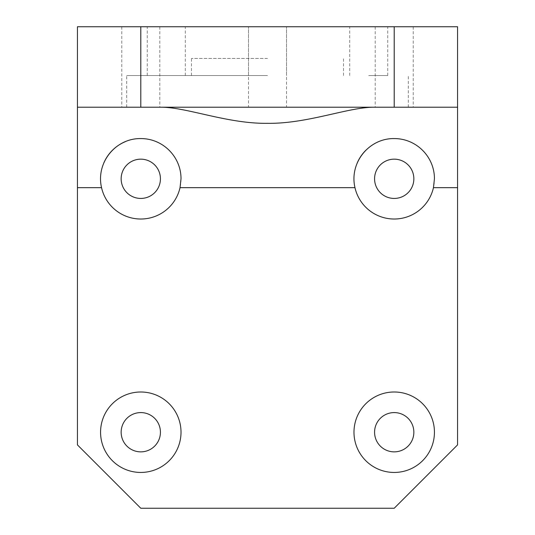 <?xml version="1.0" encoding="UTF-8"?>
<svg xmlns="http://www.w3.org/2000/svg" width="535" height="535" viewBox="0 0 535 535"><rect width="100%" height="100%" fill="white"/><g stroke="black" fill="none" stroke-linecap="round" stroke-linejoin="round"><path stroke-width="0.4" stroke-dasharray="2.67 2.01" d="M267.5 58.429L191.476 58.429L267.5 58.429M77.435 107.214L457.565 107.214M267.5 26.75L191.476 26.75L267.5 26.75M394.208 107.214L375.202 107.214L394.208 107.214M394.208 26.75L375.202 26.75L394.208 26.75M140.792 107.214L121.786 107.214L140.792 107.214M140.792 26.75L159.798 26.75L140.792 26.75M457.565 26.75L77.435 26.75L77.435 444.893L140.792 508.25L394.208 508.25L457.565 444.893L457.565 26.75M368.722 26.75L349.716 26.75L368.722 26.75M166.278 26.75L185.284 26.75L166.278 26.75M121.151 432.226A19.641 19.641 0 0 0 150.609 449.233A19.641 19.641 0 0 0 150.609 415.213A19.641 19.641 0 0 0 121.151 432.226M374.574 178.804A19.641 19.641 0 0 0 404.032 195.81A19.641 19.641 0 0 0 404.032 161.791A19.641 19.641 0 0 0 374.574 178.804M374.574 432.226A19.641 19.641 0 0 0 404.032 449.233A19.641 19.641 0 0 0 404.032 415.213A19.641 19.641 0 0 0 374.574 432.226M121.151 178.804A19.641 19.641 0 0 0 150.609 195.81A19.641 19.641 0 0 0 150.609 161.791A19.641 19.641 0 0 0 121.151 178.804M181.017 432.226A40.232 40.232 0 0 1 120.676 467.062A40.232 40.232 0 0 1 120.676 397.385A40.232 40.232 0 0 1 181.017 432.226M125.297 141.675A40.232 40.232 0 0 1 181.017 178.804A40.232 40.232 0 0 1 132.754 218.22A40.232 40.232 0 0 1 103.77 163.061M434.44 432.226A40.232 40.232 0 0 1 374.092 467.062A40.232 40.232 0 0 1 374.092 397.385A40.232 40.232 0 0 1 434.44 432.226M365.967 150.148A40.232 40.232 0 0 1 434.44 178.804A40.232 40.232 0 0 1 354.972 187.671A40.232 40.232 0 0 1 357.186 163.061M267.5 75.529L126.695 75.529L267.5 75.529M166.278 75.529L185.284 75.529L166.278 75.529M368.722 75.529L387.728 75.529L368.722 75.529M248.494 58.429L248.494 107.214M286.506 58.429L286.506 107.214M191.476 75.529L191.476 58.429M343.523 75.529L343.523 58.429M375.202 26.75L375.202 107.214M413.214 26.75L413.214 107.214M121.786 26.75L121.786 107.214M159.798 26.75L159.798 107.214M286.506 75.529L286.506 26.75L286.506 75.529M248.494 75.529L248.494 26.75L248.494 75.529M387.728 75.529L387.728 26.75M349.716 75.529L349.716 26.75M185.284 75.529L185.284 26.75M147.272 75.529L147.272 26.75M408.305 107.214L408.305 75.529M126.695 107.214L126.695 75.529"/><path stroke-width="0.8" d="M394.208 107.214L457.565 107.214L457.565 26.75L394.208 26.75L394.208 107.214L140.792 107.214L140.792 26.75L394.208 26.75M140.792 26.75L77.435 26.75L77.435 107.214L140.792 107.214M77.435 107.214L77.435 444.893L140.792 508.25L394.208 508.25L457.565 444.893L457.565 187.671L433.45 187.671A40.232 40.232 0 0 1 354.972 187.671L354.972 187.671C349.114 162.8 368.909 138.19 394.208 138.572C416.364 138.498 434.527 156.788 434.44 178.804L433.45 187.671M180.027 187.671A40.232 40.232 0 0 1 101.55 187.671C95.698 162.8 115.486 138.19 140.792 138.572C162.941 138.498 181.104 156.788 181.017 178.804L180.027 187.671L354.972 187.671M434.44 432.226A40.232 40.232 0 0 1 374.092 467.062A40.232 40.232 0 0 1 374.092 397.385A40.232 40.232 0 0 1 434.44 432.226M181.017 432.226A40.232 40.232 0 0 1 120.676 467.062A40.232 40.232 0 0 1 120.676 397.385A40.232 40.232 0 0 1 181.017 432.226M121.151 432.226A19.641 19.641 0 0 0 150.609 449.233A19.641 19.641 0 0 0 150.609 415.213A19.641 19.641 0 0 0 121.151 432.226M103.77 163.061A40.232 40.232 0 0 1 125.297 141.675M121.151 178.804A19.641 19.641 0 0 0 150.609 195.81A19.641 19.641 0 0 0 150.609 161.791A19.641 19.641 0 0 0 121.151 178.804M374.574 432.226A19.641 19.641 0 0 0 404.032 449.233A19.641 19.641 0 0 0 404.032 415.213A19.641 19.641 0 0 0 374.574 432.226M357.186 163.061A40.232 40.232 0 0 1 365.967 150.148M374.574 178.804A19.641 19.641 0 0 0 404.032 195.81A19.641 19.641 0 0 0 404.032 161.791A19.641 19.641 0 0 0 374.574 178.804M373.664 107.214C347.931 107.288 307.277 123.893 267.5 123.324C227.723 123.893 187.069 107.288 161.336 107.214M457.565 107.214L457.565 187.671M101.55 187.671L77.435 187.671"/></g></svg>
